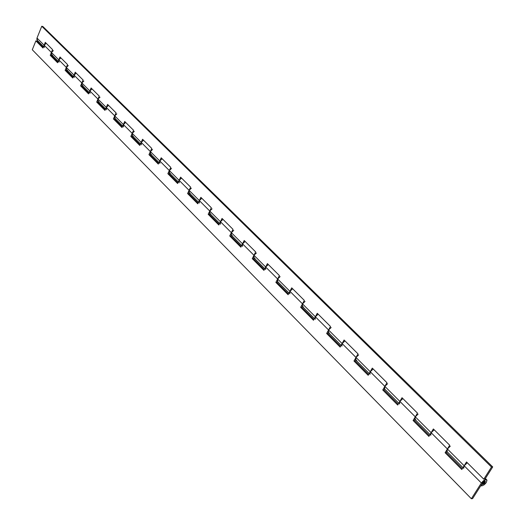 <?xml version="1.0" encoding="UTF-8"?>
<svg xmlns="http://www.w3.org/2000/svg" width="525" height="525" viewBox="0 0 525 525"><rect width="100%" height="100%" fill="white"/><g stroke="black" fill="none" stroke-linecap="round" stroke-linejoin="round"><path stroke-width="0.79" d="M482.823 484.332L482.298 484.109L484.831 481.169L485.349 481.392L482.823 484.332L482.245 483.952L482.6 482.869L483.669 481.714L484.831 481.169L485.402 481.55L483.978 483.788L482.357 484.201L483.978 483.788L485.402 481.55L484.831 481.169L485.277 481.294L484.778 483.013L482.823 484.332M463.68 468.366L464.146 465.747L447.405 448.98L447.09 451.71M430.743 435.297L431.123 432.679L415.282 416.817L415.045 419.547M399.551 403.994L399.866 401.382L384.851 386.348L384.687 389.071M369.987 374.312L370.23 371.707L355.989 357.446L355.891 360.157M341.919 346.133L342.103 343.54L328.565 329.989L328.525 332.686M315.23 319.344L315.361 316.765L302.485 303.87L302.498 306.561M289.833 293.842L289.912 291.283L277.646 278.998L277.705 281.669M265.624 269.548L265.663 267.002L253.962 255.288L254.067 257.946M242.53 246.363L242.53 243.836L231.354 232.654L231.499 235.292M220.474 224.221L220.434 221.714L209.757 211.024L209.941 213.642M199.388 203.05L199.316 200.57L189.098 190.339L189.315 192.938M179.209 182.792L179.104 180.331L169.319 170.533L169.562 173.112M159.876 163.387L159.744 160.945L150.367 151.554L150.636 154.114M141.343 144.782L141.179 142.36L132.188 133.35L132.484 135.89M123.559 126.925L123.368 124.523L114.732 115.881L115.054 118.394M106.477 109.778L106.267 107.402L97.965 99.087L98.313 101.581M90.057 93.299L89.828 90.943L81.847 82.95L82.208 85.418M74.261 77.444L74.018 75.108L66.334 67.417L66.714 69.864M59.056 62.18L58.793 59.87L51.397 52.461L51.791 54.889M44.408 47.48L44.133 45.189L37.006 38.049L37.367 40.405M51.85 54.948L51.358 54.285L51.397 52.461L52.566 49.599L45.288 42.341L44.133 45.189L37.006 38.049L41.757 26.25L491.485 467.033L483.788 479.174L466.508 461.961L464.146 465.747L447.405 448.98L449.708 445.233L433.374 428.958L431.123 432.679L415.282 416.817L417.48 413.123L402.012 397.714L399.866 401.382L384.851 386.348L386.958 382.712L372.291 368.104L370.23 371.707L355.989 357.446L357.998 353.863L344.072 339.99L342.103 343.54L328.565 329.989L330.488 326.465L317.251 313.274L315.361 316.765L302.485 303.87L304.329 300.398L291.723 287.844L289.912 291.283L277.646 278.998L279.418 275.586L267.402 263.616L265.663 267.002L253.962 255.288L255.668 251.921L244.197 240.502L242.53 243.836L231.354 232.654L232.995 229.34L222.042 218.426L220.434 221.714L209.757 211.024L211.339 207.762L200.865 197.328L199.316 200.57L189.098 190.339L190.621 187.123L180.6 177.142L179.104 180.331L169.319 170.533L170.789 167.37L161.188 157.802L159.744 160.945L150.367 151.554L151.784 148.437L142.577 139.263L141.179 142.36L132.188 133.35L133.56 130.279L124.72 121.478L123.368 124.523L114.732 115.881L116.064 112.849L107.572 104.396L106.267 107.402L97.965 99.087L99.251 96.101L91.094 87.977L89.828 90.943L81.847 82.95L83.094 80.003L75.239 72.188L74.018 75.108L66.334 67.417L67.541 64.516L59.981 56.982L58.793 59.87L51.397 52.461L52.566 49.599L45.288 42.341L43.975 46.581M467.335 462.788L464.146 465.747L481.366 482.987L471.365 498.75L472.598 498.619L482.6 482.869L484.831 481.169L482.6 482.869L472.598 498.619L471.365 498.75L32.288 49.757L35.871 40.865L42.984 48.024L44.133 45.189L51.397 52.461L44.133 45.189L46.266 43.319L44.133 45.189L42.984 48.024L35.871 40.865L32.288 49.757L471.365 498.75L481.366 482.987L464.146 465.747L466.508 461.961L483.788 479.174L485.015 479.062L492.712 466.935L42.86 26.506L492.712 466.935L491.485 467.033L483.788 479.174L485.015 479.062L492.712 466.935L491.485 467.033L41.757 26.25L42.86 26.506L41.757 26.25L37.006 38.049L36.848 39.434L37.373 40.418M467.329 462.781L464.146 465.747L463.47 467.46M447.136 451.762L446.775 451.139L447.405 448.98L449.708 445.233L433.374 428.958L430.5 434.378M415.098 419.6L414.717 418.963L415.282 416.817L417.48 413.123L402.012 397.714L399.289 403.062M384.74 389.123L384.339 388.48L384.851 386.348L386.958 382.712L372.291 368.104L369.698 373.38M355.937 360.216L355.53 359.559L355.989 357.446L357.998 353.863L344.072 339.99L341.611 345.194M328.578 332.745L328.151 332.082L328.565 329.989L330.488 326.465L317.251 313.274L314.902 318.399M302.551 306.62L302.111 305.95L302.485 303.87L304.329 300.398L291.723 287.844L289.492 292.904M277.758 281.728L277.312 281.059L277.646 278.998L279.418 275.586L267.402 263.616L265.269 268.603M254.12 258.005L253.667 257.329L253.962 255.288L255.668 251.921L244.197 240.502L242.163 245.424M231.558 235.351L231.098 234.675L231.354 232.654L232.995 229.34L222.042 218.426L220.093 223.282M209.993 213.701L209.527 213.025L209.757 211.024L211.339 207.762L200.865 197.328L199.001 202.118M189.368 192.997L188.895 192.321L189.098 190.339L190.621 187.123L180.6 177.142L178.808 181.86M169.621 173.171L169.142 172.495L169.319 170.533L170.789 167.37L161.188 157.802L159.469 162.455M150.695 154.173L150.216 153.497L150.367 151.554L151.784 148.437L142.577 139.263L140.93 143.857M132.543 135.949L132.057 135.273L132.188 133.35L133.56 130.279L124.72 121.478L123.139 126.007M115.113 118.453L114.627 117.784L114.732 115.881L116.064 112.849L107.572 104.396L106.05 108.865M98.365 101.647L97.88 100.971L97.965 99.087L99.251 96.101L91.094 87.977L89.624 92.387M82.261 85.477L81.775 84.814L81.847 82.95L83.094 80.003L75.239 72.188L73.828 76.538M66.767 69.923L66.281 69.261L66.334 67.417L67.541 64.516L59.981 56.982L58.623 61.281M485.133 478.879L486.767 479.863C486.938 482.429 485.29 484.444 481.819 485.914L480.854 485.612L482.357 484.201L480.893 485.645L481.819 485.914L484.135 484.818L486.268 482.521L486.977 480.349L485.133 478.879M52.736 50.912L51.397 52.461L50.229 55.315L51.338 55.552L51.667 54.758L51.338 55.552L50.229 55.315L57.606 62.744L58.793 59.87L66.334 67.417L58.793 59.87L60.966 57.967L58.793 59.87L57.606 62.744L50.229 55.315L51.397 52.461L53.353 50.636M67.705 65.842L66.334 67.417L65.126 70.311L66.255 70.547L66.59 69.74L66.255 70.547L65.126 70.311L72.791 78.022L74.018 75.108L81.847 82.95L74.018 75.108L76.23 73.165L74.018 75.108L72.791 78.022L65.126 70.311L66.334 67.417L68.329 65.559M83.245 81.349L81.847 82.95L80.601 85.883L81.736 86.107L82.084 85.293L81.736 86.107L80.601 85.883L88.568 93.896L89.828 90.943L97.965 99.087L89.828 90.943L92.078 88.961L89.828 90.943L88.568 93.896L80.601 85.883L81.847 82.95L83.875 81.053M108.563 105.381L106.267 107.402L104.961 110.401L96.685 102.067L97.965 99.087L100.039 97.158M116.189 114.22L114.732 115.881L113.407 118.899L114.562 119.109L114.929 118.269L114.562 119.109L113.407 118.899L122.023 127.568L123.368 124.523L132.188 133.35L123.368 124.523L125.711 122.456L123.368 124.523L122.023 127.568L113.407 118.899L114.732 115.881L106.267 107.402L114.732 115.881L116.845 113.905M133.672 131.657L132.188 133.35L130.817 136.421L131.978 136.618L132.359 135.765L131.978 136.618L130.817 136.421L139.788 145.451L141.179 142.36L150.367 151.554L141.179 142.36L143.561 140.247L141.179 142.36L139.788 145.451L130.817 136.421L132.188 133.35L134.334 131.335M162.179 158.786L159.744 160.945L158.301 164.082L148.949 154.665L150.367 151.554L152.558 149.494M181.584 178.126L179.104 180.331L177.607 183.514L167.849 173.69L169.319 170.533L159.744 160.945L169.319 170.533L171.557 168.427M201.849 198.312L199.316 200.57L197.768 203.798L187.576 193.541L189.098 190.339L179.104 180.331L189.098 190.339L191.382 188.186M223.02 219.404L220.434 221.714L218.827 224.995L208.182 214.279L209.757 211.024L199.316 200.57L209.757 211.024L212.093 208.819M233.028 230.777L231.354 232.654L229.72 235.955L230.921 236.086L231.381 235.167L230.921 236.086L229.72 235.955L240.857 247.17L242.53 243.836L253.962 255.288L242.53 243.836L245.168 241.461L242.53 243.836L240.857 247.17L229.72 235.955L231.354 232.654L220.434 221.714L231.354 232.654L233.743 230.396M255.675 253.372L253.962 255.288L252.262 258.641L253.47 258.753L253.942 257.821L253.47 258.753L252.262 258.641L263.931 270.382L265.663 267.002L277.646 278.998L265.663 267.002L268.36 264.567L265.663 267.002L263.931 270.382L252.262 258.641L253.962 255.288L256.403 252.978M292.674 288.789L289.912 291.283L288.107 294.715L275.874 282.404L277.646 278.998L280.14 276.629M304.29 301.868L302.485 303.87L300.641 307.328L301.862 307.401L302.374 306.436L301.862 307.401L300.641 307.328L313.484 320.257L315.361 316.765L328.565 329.989L315.361 316.765L318.183 314.199L315.361 316.765L313.484 320.257L300.641 307.328L302.485 303.87L289.912 291.283L302.485 303.87L305.038 301.442M344.991 340.909L342.103 343.54L340.141 347.084L326.642 333.5L328.565 329.989L331.183 327.495M373.196 369.003L370.23 371.707L368.183 375.303L353.981 361.016L355.989 357.446L342.103 343.54L355.989 357.446L358.667 354.887M386.813 384.202L384.851 386.348L382.758 389.977L383.992 389.963L384.576 388.953L383.992 389.963L382.758 389.977L397.72 405.031L399.866 401.382L415.282 416.817L399.866 401.382L402.892 398.593L399.866 401.382L397.72 405.031L382.758 389.977L384.851 386.348L370.23 371.707L384.851 386.348L387.601 383.723M417.303 414.619L415.282 416.817L413.09 420.499L414.33 420.459L414.934 419.436L414.33 420.459L413.09 420.499L428.879 436.393L431.123 432.679L447.405 448.98L431.123 432.679L434.227 429.804L431.123 432.679L428.879 436.393L413.09 420.499L415.282 416.817L418.103 414.113M481.989 483.827L482.324 484.168L481.989 483.827M449.485 446.729L447.405 448.98L445.108 452.721L446.342 452.642L446.985 451.605L446.342 452.642L445.108 452.721L461.797 469.514L464.146 465.747L461.797 469.514L445.108 452.721L447.405 448.98L450.299 446.204M36.973 41.108L43.234 47.401L36.973 41.108L35.871 40.865L36.973 41.108M51.338 55.552L57.868 62.114L51.338 55.552M66.255 70.547L73.06 77.385L66.255 70.547M81.736 86.107L88.843 93.253L81.736 86.107M98.182 101.456L97.827 102.283L105.249 109.745L97.827 102.283L96.685 102.067L97.827 102.283L98.182 101.456M114.562 119.109L122.318 126.906L114.562 119.109M131.978 136.618L140.09 144.775L131.978 136.618M150.511 153.989L150.117 154.855L158.616 163.393L150.117 154.855L148.949 154.665L150.117 154.855L150.511 153.989M169.437 172.988L169.03 173.867L177.936 182.818L169.03 173.867L167.849 173.69L169.03 173.867L169.437 172.988M189.19 192.813L188.764 193.705L198.102 203.09L188.764 193.705L187.576 193.541L188.764 193.705L189.19 192.813M209.816 213.518L209.377 214.423L219.181 224.28L209.377 214.423L208.182 214.279L209.377 214.423L209.816 213.518M230.921 236.086L241.224 246.442L230.921 236.086M253.47 258.753L264.305 269.647L253.47 258.753M277.581 281.551L277.095 282.496L288.501 293.967L277.095 282.496L275.874 282.404L277.095 282.496L277.581 281.551M301.862 307.401L313.891 319.489L301.862 307.401M328.407 332.568L327.876 333.546L340.567 346.31L327.876 333.546L326.642 333.5L327.876 333.546L328.407 332.568M355.773 360.038L355.215 361.029L368.629 374.522L355.215 361.029L353.981 361.016L355.215 361.029L355.773 360.038M383.992 389.963L398.193 404.237L383.992 389.963M414.33 420.459L429.371 435.579L414.33 420.459M446.342 452.642L462.308 468.694L446.342 452.642M481.366 482.987L485.835 479.581L483.512 480.677L481.366 482.987M415.925 419.803L414.973 419.475M373.19 368.996L370.23 371.707L368.183 375.303L353.981 361.016L355.989 357.446L357.892 355.353M356.777 360.458L355.812 360.084M344.991 340.902L342.103 343.54L340.141 347.084L326.642 333.5L328.565 329.989L330.422 327.941M329.418 333.007L328.447 332.614L341.112 345.325M303.391 306.895L302.413 306.482M292.668 288.783L289.912 291.283L288.107 294.715L275.874 282.404L277.646 278.998L279.398 277.043M254.966 258.307L253.982 257.867M232.398 235.666L231.42 235.213M223.02 219.398L220.434 221.714L218.827 224.995L208.182 214.279L209.757 211.024L211.391 209.193M210.833 214.029L209.856 213.563L219.627 223.368M201.843 198.306L199.316 200.57L197.768 203.798L187.576 193.541L189.098 190.339L190.693 188.541M190.207 193.331L189.23 192.859M181.578 178.119L179.104 180.331L177.607 183.514L167.849 173.69L169.319 170.533L170.874 168.774M170.454 173.512L169.483 173.033M162.173 158.786L159.744 160.945L158.301 164.082L148.949 154.665L150.367 151.554L151.889 149.828M151.522 154.521L150.557 154.035M133.363 136.303L132.398 135.811M108.563 105.374L106.267 107.402L104.961 110.401L96.685 102.067L97.965 99.087L99.396 97.46M99.179 102.007L98.228 101.502M83.075 85.844L82.123 85.339L89.191 92.433M67.574 70.291L66.629 69.786L73.402 76.578M52.644 55.315L51.706 54.803M462.958 467.65L447.031 451.658M429.995 434.556L414.993 419.495M398.783 403.226L384.635 389.018M369.2 373.524L355.825 360.104M314.416 318.524L302.433 306.502M288.999 293.016L277.646 281.617M264.784 268.708L254.002 257.887M241.684 245.516L231.44 235.233M198.535 202.197L189.249 192.878M178.349 181.932L169.503 173.053M159.016 162.527L150.577 154.055M140.477 143.916L132.418 135.831M122.693 126.066L114.988 118.335M105.61 108.918L98.247 101.522M58.196 61.32L51.726 54.823M37.347 40.392L43.555 46.62M485.382 478.485L486.636 479.732"/></g></svg>
